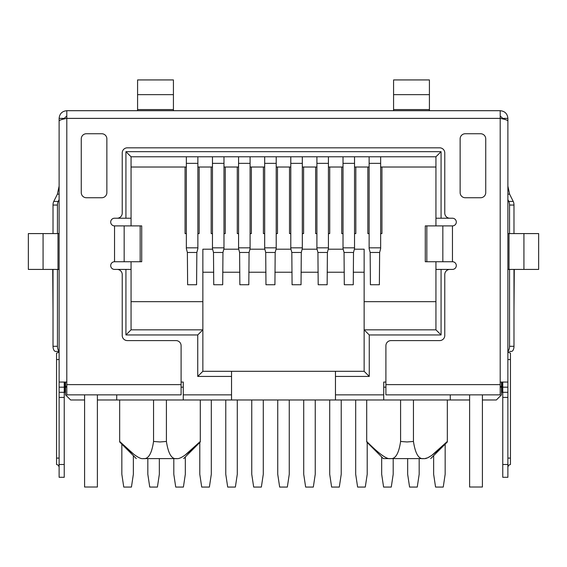 <?xml version="1.0" encoding="UTF-8"?>
<svg xmlns="http://www.w3.org/2000/svg" width="567" height="567" viewBox="0 0 567 567"><rect width="100%" height="100%" fill="white"/><g stroke="black" fill="none" stroke-linecap="round" stroke-linejoin="round"><path stroke-width="0.85" d="M500.2 117.383L500.2 116.561M500.2 116.015L502.759 118.383L502.759 118.935M450.283 394.859L450.283 399.976L97.389 399.976M84.589 399.976L70.641 399.976L65.517 394.859L65.517 382.059M450.283 399.976L469.611 399.976M482.411 399.976L496.359 399.976L501.483 394.859L501.483 387.176L500.2 385.9M289.262 399.976L289.262 474.267L287.341 487.067L279.659 487.067L277.738 474.267L277.738 399.976M159.341 458.604L159.341 474.267L157.42 487.067L149.745 487.067L147.824 474.267L147.824 458.604M263.279 399.976L263.279 474.267L261.359 487.067L253.676 487.067L251.755 474.267L251.755 399.976M367.21 442.473L367.21 474.267L365.29 487.067L357.614 487.067L355.693 474.267L355.693 399.976M341.228 399.976L341.228 474.267L339.307 487.067L331.624 487.067L329.71 474.267L329.71 399.976M445.159 444.138L445.159 474.267L443.245 487.067L435.562 487.067L433.642 474.267L433.642 455.655M185.324 456.938L185.324 474.267L183.403 487.067L175.727 487.067L173.807 474.267L173.807 458.604M133.358 455.655L133.358 474.267L131.438 487.067L123.755 487.067L121.841 474.267L121.841 444.138M237.29 399.976L237.29 474.267L235.376 487.067L227.693 487.067L225.772 474.267L225.772 399.976M393.193 458.604L393.193 474.267L391.273 487.067L383.597 487.067L381.676 474.267L381.676 456.938M419.176 458.604L419.176 474.267L417.255 487.067L409.58 487.067L407.659 474.267L407.659 458.604M315.245 399.976L315.245 474.267L313.324 487.067L305.641 487.067L303.721 474.267L303.721 399.976M211.307 399.976L211.307 474.267L209.386 487.067L201.71 487.067L199.79 474.267L199.79 442.473M400.593 399.976L400.593 441.452C398.814 453.657 395.369 459.369 390.245 458.604L383.342 458.604L390.245 458.604C386.786 459.454 378.94 453.742 366.7 441.452L366.7 399.976M382.916 455.74L381.768 454.947M447.335 399.976L447.335 441.452L432.323 454.904M429.864 456.534L428.574 457.25M426.845 458.008L425.385 458.427M447.335 441.452L447.335 441.452C435.265 453.635 427.412 459.355 423.762 458.604L423.79 458.604M413.449 399.976L413.449 441.452C415.32 453.763 418.758 459.476 423.762 458.604L390.245 458.604M400.593 441.452L407.021 441.962L413.449 441.452M166.407 399.976L166.407 441.452C168.286 453.763 171.723 459.476 176.727 458.604C180.37 459.355 188.23 453.635 200.3 441.452L200.3 399.976M200.3 441.452L185.423 454.805M133.734 454.202L119.665 441.452C131.898 453.742 139.751 459.454 143.21 458.604L176.755 458.604M166.407 441.452L159.979 441.962L153.551 441.452L153.551 399.976M143.21 458.604C148.334 459.376 151.779 453.657 153.551 441.452M119.665 441.452L119.665 399.976M135.697 455.62L134.733 454.947M64.241 118.935L64.241 118.383L66.8 115.973M507.883 146.541L507.883 118.383L502.759 118.383M507.883 118.383C507.43 113.719 504.864 111.16 500.2 110.7L500.2 118.383L66.8 118.383L66.8 394.859L181.1 394.859L181.1 345.707A5.117 5.117 0 0 0 175.983 340.59L127.341 340.59A5.117 5.117 0 0 1 122.224 335.466L122.224 274.541A5.117 5.117 0 0 0 117.1 269.417L114.541 269.417A3.841 3.841 0 0 1 110.7 265.583A3.841 3.841 0 0 1 114.541 261.741L141.715 261.741L141.715 225.9L114.541 225.9A3.841 3.841 0 0 1 110.7 222.058A3.841 3.841 0 0 1 114.541 218.224L125.931 218.224L125.931 151.665L441.069 151.665L441.069 218.224L452.459 218.224A3.841 3.841 0 0 1 456.3 222.058A3.841 3.841 0 0 1 452.459 225.9L425.285 225.9L425.285 261.741L426.831 261.741L426.831 225.9M485.735 138.865L485.735 192.624A5.117 5.117 0 0 1 480.618 197.741L465.259 197.741A5.117 5.117 0 0 1 460.135 192.624L460.135 138.865A5.117 5.117 0 0 1 465.259 133.741L480.618 133.741A5.117 5.117 0 0 1 485.735 138.865M442.834 225.9L442.834 261.741L452.459 261.741A3.841 3.841 0 0 1 456.3 265.583A3.841 3.841 0 0 1 452.459 269.417L449.9 269.417A5.117 5.117 0 0 0 444.776 274.541L444.776 335.466A5.117 5.117 0 0 1 439.659 340.59L391.017 340.59A5.117 5.117 0 0 0 385.9 345.707L385.9 394.859L500.2 394.859L500.2 382.059L507.883 382.059L507.883 120.941C507.422 120.091 504.857 119.24 500.2 118.383L500.2 382.059M449.9 218.224A5.117 5.117 0 0 1 444.776 213.1L444.776 152.941A5.117 5.117 0 0 0 439.659 147.824L127.341 147.824A5.117 5.117 0 0 0 122.224 152.941L122.224 213.1A5.117 5.117 0 0 1 117.1 218.224M81.265 192.624A5.117 5.117 0 0 0 86.382 197.741L101.741 197.741A5.117 5.117 0 0 0 106.865 192.624L106.865 138.865A5.117 5.117 0 0 0 101.741 133.741L86.382 133.741A5.117 5.117 0 0 0 81.265 138.865L81.265 192.624M449.9 269.417L441.069 269.417L441.069 334.955L369.259 334.955L369.259 376.424L335.466 376.424L335.466 394.859L383.724 394.859L383.724 382.059L385.9 382.059M181.1 382.059L183.276 382.059L183.276 394.859L231.534 394.859L231.534 376.424L197.741 376.424L197.741 334.955L125.931 334.955L125.931 269.417L117.1 269.417M502.759 382.059L502.759 477.294L507.883 477.294L507.883 464.493L502.759 464.493M507.883 464.493L507.883 392.3L501.483 392.3M507.883 392.3L507.883 382.059M513.986 311.177L514.283 269.417M507.883 467.052L508.642 465.231L510.442 464.493L510.442 353.135L508.642 352.398L507.883 350.576M507.883 269.417L509.01 269.417L509.01 233.583L507.883 233.583M509.01 233.583L538.65 233.583L538.65 269.417L509.01 269.417M383.724 387.176L385.9 387.176M500.2 387.176L501.483 387.176L501.483 382.059M435.945 225.9L435.945 156.783L131.055 156.783L131.055 225.9M435.945 167.024L380.648 167.024M369.131 167.024L354.538 167.024M343.021 167.024L328.428 167.024M316.91 167.024L302.317 167.024M290.793 167.024L276.207 167.024M264.683 167.024L250.09 167.024M238.572 167.024L223.979 167.024M212.462 167.024L197.869 167.024M186.352 167.024L131.055 167.024M354.396 249.197L364.142 249.197L364.142 329.838L435.945 329.838L435.945 261.741M435.945 218.224L441.069 218.224M435.945 156.783L441.069 151.665M125.931 218.224L131.055 218.224M131.055 261.741L131.055 269.417L125.931 269.417M64.241 118.383L59.117 118.383C59.578 113.719 62.136 111.16 66.8 110.7L66.8 118.383C62.136 119.233 59.57 120.091 59.117 120.941L59.117 382.059L66.8 382.059M59.117 118.383L59.117 146.541M66.8 110.7L500.2 110.7M127.32 110.7L137.583 110.7L137.583 94.654L173.424 94.654L173.424 109.573L137.583 109.573M509.598 351.412L511.427 351.412A5.117 2.559 -90 0 0 513.986 346.295L513.986 269.417M58.975 351.412L55.573 351.412A5.117 2.559 90 0 1 53.014 346.295L53.014 269.417M513.986 233.583L513.986 205.056A5.117 2.559 -90 0 0 513.234 201.434L509.598 194.155L507.883 186.118M507.883 199.598L508.805 201.434A5.117 2.559 90 0 1 509.549 205.056L509.549 233.583M509.598 194.155L507.883 194.155M507.926 351.058A5.117 2.559 90 0 0 509.549 346.295L509.549 269.417M59.117 186.118L57.402 194.155L53.766 201.434A5.117 2.559 90 0 0 53.014 205.056L53.014 233.583M59.117 194.155L57.402 194.155M57.451 233.583L57.451 205.056A5.117 2.559 -90 0 1 58.195 201.434L59.117 199.598M59.074 351.058A5.117 2.559 -90 0 1 57.451 346.295L57.451 269.417M173.424 110.7L173.424 109.573M173.424 94.654L173.424 79.933L137.583 79.933L137.583 94.654M429.417 110.7L429.417 109.573L393.576 109.573L393.576 94.654L429.417 94.654L429.417 109.573M429.417 94.654L429.417 79.933L393.576 79.933L393.576 94.654M393.576 109.573L393.576 110.7M59.117 382.059L59.117 477.286L64.241 477.286L64.241 464.486L59.117 464.486M64.241 464.486L64.241 392.3L59.117 392.3M64.921 382.059L64.921 392.3L64.241 392.3L64.241 382.059M64.921 392.3L65.517 392.3M52.717 269.417L53.014 311.177M59.117 270.19L58.833 269.417L28.35 269.417L28.35 233.583L58.833 233.583L59.117 232.817M59.117 458.093L56.558 458.093L56.558 464.486L58.358 465.224L59.117 467.052M59.117 350.569L58.358 352.398L56.558 353.135L56.558 359.535L59.117 359.535M56.558 458.093L56.558 359.535M131.055 269.417L131.055 329.838L125.931 334.955M66.8 385.9L65.517 387.176L66.8 387.176M183.276 387.176L181.1 387.176M183.276 394.859L183.276 399.976M116.717 394.859L116.717 399.976M97.389 394.859L97.389 487.018L84.589 487.018L84.589 394.859M231.534 399.976L231.534 394.859M231.534 376.424L231.534 371.307L202.858 371.307L197.741 376.424M202.858 371.307L202.858 329.838L197.741 334.955M131.055 301.679L202.858 301.679L202.858 329.838L131.055 329.838M202.858 301.679L202.858 249.197L212.604 249.197M186.352 233.583L185.069 233.583L185.069 167.024M199.152 167.024L199.152 233.583L197.869 233.583M212.462 233.583L211.179 233.583L211.179 167.024M225.262 167.024L225.262 233.583L223.979 233.583M238.572 233.583L237.29 233.583L237.29 167.024M251.372 167.024L251.372 233.583L250.09 233.583M264.683 233.583L263.407 233.583L263.407 167.024M277.483 167.024L277.483 233.583L276.207 233.583M290.793 233.583L289.517 233.583L289.517 167.024M303.593 167.024L303.593 233.583L302.317 233.583M316.91 233.583L315.628 233.583L315.628 167.024M329.71 167.024L329.71 233.583L328.428 233.583M343.021 233.583L341.738 233.583L341.738 167.024M355.821 167.024L355.821 233.583L354.538 233.583M369.131 233.583L367.848 233.583L367.848 167.024M381.931 167.024L381.931 233.583L380.648 233.583M223.837 249.197L238.714 249.197M249.955 249.197L264.824 249.197M276.065 249.197L290.935 249.197M302.176 249.197L317.045 249.197M328.286 249.197L343.163 249.197M364.142 301.679L435.945 301.679M369.259 334.955L364.142 329.838L364.142 371.307L335.466 371.307L335.466 376.424M335.466 394.859L335.466 399.976M364.142 371.307L369.259 376.424M435.945 329.838L441.069 334.955M441.069 269.417L435.945 269.417M442.834 261.741L426.831 261.741M383.724 399.976L383.724 394.859M482.411 394.859L482.411 487.018L469.611 487.018L469.611 394.859M335.466 371.307L231.534 371.307M202.858 272.238L213.738 272.238M222.703 272.238L239.855 272.238M248.814 272.238L265.966 272.238M274.924 272.238L292.076 272.238M301.034 272.238L318.186 272.238M327.145 272.238L344.297 272.238M353.262 272.238L364.142 272.238M131.055 156.783L125.931 151.665M275.179 252.478L274.924 284.74L265.966 284.74L265.71 252.478L275.179 252.478L276.207 248.594L276.207 156.783M264.683 156.783L264.683 248.594L265.71 252.478M222.951 252.478L222.703 284.74L213.738 284.74L213.49 252.478L222.951 252.478L223.979 248.594L223.979 156.783M212.462 156.783L212.462 248.594L213.49 252.478M249.069 252.478L248.814 284.74L239.855 284.74L239.6 252.478L249.069 252.478L250.09 248.594L250.09 156.783M238.572 156.783L238.572 248.594L239.6 252.478M379.628 252.478L379.373 284.74L370.414 284.74L370.159 252.478L379.628 252.478L380.648 248.594L380.648 156.783M369.131 156.783L369.131 248.594L370.159 252.478M301.29 252.478L301.034 284.74L292.076 284.74L291.821 252.478L301.29 252.478L302.317 248.594L302.317 156.783M290.793 156.783L290.793 248.594L291.821 252.478M196.841 252.478L196.586 284.74L187.627 284.74L187.372 252.478L196.841 252.478L197.869 248.594L197.869 156.783M186.352 156.783L186.352 248.594L187.372 252.478M327.4 252.478L327.145 284.74L318.186 284.74L317.931 252.478L327.4 252.478L328.428 248.594L328.428 156.783M316.91 156.783L316.91 248.594L317.931 252.478M353.51 252.478L353.262 284.74L344.297 284.74L344.049 252.478L353.51 252.478L354.538 248.594L354.538 156.783M343.021 156.783L343.021 248.594L344.049 252.478M452.459 225.9L452.459 261.741M114.541 261.741L114.541 225.9M66.8 384.617L181.1 384.617M385.9 384.617L500.2 384.617M502.078 382.059L502.078 392.3M507.883 397.417L502.759 397.417M502.759 387.176L507.883 387.176M507.883 458.093L510.442 458.093M510.442 359.535L507.883 359.535M523.929 269.417L523.929 233.583M124.166 225.9L124.166 261.741M140.169 225.9L140.169 261.741M508.805 201.434L513.234 201.434M509.549 346.295L513.986 346.295M513.986 205.056L509.549 205.056M53.766 201.434L58.195 201.434M53.014 346.295L57.451 346.295M57.451 205.056L53.014 205.056M64.241 387.176L59.117 387.176M64.241 397.417L59.117 397.417M43.071 233.583L43.071 269.417M57.99 269.417L57.99 233.583M276.207 163.36L264.683 163.36M264.683 247.829L276.207 247.829M223.979 163.36L212.462 163.36M212.462 247.829L223.979 247.829M250.09 163.36L238.572 163.36M238.572 247.829L250.09 247.829M369.131 163.36L380.648 163.36M369.131 247.829L380.648 247.829M302.317 163.36L290.793 163.36M290.793 247.829L302.317 247.829M197.869 163.36L186.352 163.36M186.352 247.829L197.869 247.829M328.428 163.36L316.91 163.36M316.91 247.829L328.428 247.829M354.538 163.36L343.021 163.36M343.021 247.829L354.538 247.829M430.7 458.604L447.342 441.962M383.342 458.604L366.7 441.962M183.658 458.604L200.307 441.955M136.3 458.604L119.658 441.955"/></g></svg>
